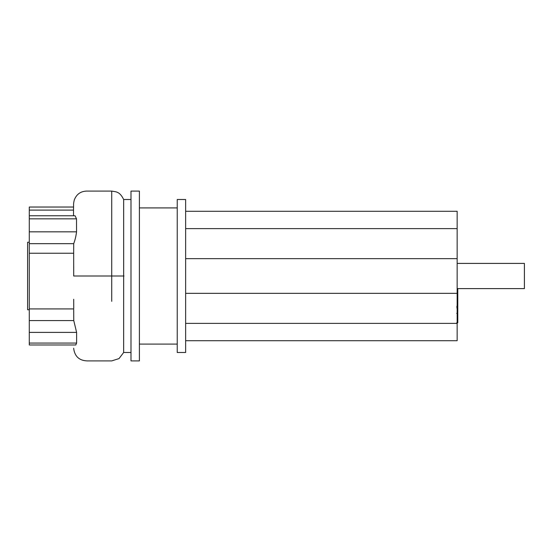 <?xml version="1.0" encoding="UTF-8"?>
<svg xmlns="http://www.w3.org/2000/svg" width="552" height="552" viewBox="0 0 552 552"><rect width="100%" height="100%" fill="white"/><g stroke="black" fill="none" stroke-linecap="round" stroke-linejoin="round"><path stroke-width="0.83" d="M457.781 313.584L457.781 322.182M457.781 313.984L457.153 313.984M457.781 307.823L457.781 312.708L457.153 312.708M457.781 312.28L457.153 312.28M457.781 311.845L457.153 311.845M457.781 288.606L457.781 307.209L457.153 307.209M457.781 294.982L457.153 294.982M457.781 291.456L457.153 291.456M457.781 289.138L457.153 289.138M457.781 304.856L457.153 304.856M457.781 302.199L457.153 302.199M457.781 302.047L457.153 302.047M457.781 298.225L457.153 298.225M457.781 295.906L457.153 295.906M185.638 340.729L457.153 340.729L457.153 288.606L524.4 288.606L524.4 263.394L457.153 263.394L457.153 211.271L185.638 211.271M185.638 228.618L457.153 228.618M185.638 323.382L457.153 323.382M185.638 293.347L457.153 293.347M185.638 258.653L457.153 258.653M29.284 309.748L27.6 309.748L27.6 242.252L29.284 242.252M130.996 360.904L130.996 191.095L139.401 191.095L139.401 360.904L130.996 360.904M177.227 352.493L177.227 199.507L185.638 199.507L185.638 352.493L177.227 352.493M130.996 352.493L123.655 352.493L123.669 199.52C119.708 191.516 116.437 191.923 111.725 191.095L111.725 301.344M73.547 207.028L29.284 207.028L29.284 210.105L73.526 210.105M29.284 210.105L29.284 218.84L76.5 218.84L76.549 231.833C76.01 236.152 75.065 240.092 73.713 243.667L73.671 253.223L29.284 253.223L29.284 243.667L73.713 243.667M29.284 215.77L75.079 215.77L76.5 218.84M76.549 231.833L29.284 231.833L29.284 243.667M29.284 231.833L29.284 218.84M73.754 308.333L73.706 299.253M73.706 276L73.706 265.967L73.706 276L124.007 276M73.706 309.5L73.761 320.567L76.611 332.401L76.611 343.061L75.762 344.972L29.284 344.972L29.284 332.401L76.611 332.401M73.671 253.223L73.706 273.73M73.761 320.567L29.284 320.567L29.284 253.223M29.284 308.927L73.706 308.927M29.284 320.567L29.284 332.401M457.781 322.582L457.153 322.582M457.781 320.574L457.153 320.574M457.781 317.014L457.153 317.014M457.781 310.334L457.153 310.334M457.781 306.312L457.153 306.312M457.153 288.606L457.153 263.394M76.611 343.061L29.284 343.061M456.718 322.823L457.781 322.823M456.718 313.343L457.781 313.343M456.718 307.754L457.781 307.754M456.718 306.381L457.781 306.381M177.227 344.089L139.401 344.089M130.996 199.507L123.662 199.507M177.227 207.911L139.401 207.911M73.706 348.229L73.72 348.829C74.899 356.647 79.453 360.67 87.382 360.904L111.725 360.904L119.025 358.586L123.655 352.493M73.519 215.77L73.526 208.966C73.782 203.778 73.161 204.889 74.265 200.024C76.438 194.373 80.468 191.399 86.347 191.095L111.725 191.095"/></g></svg>
